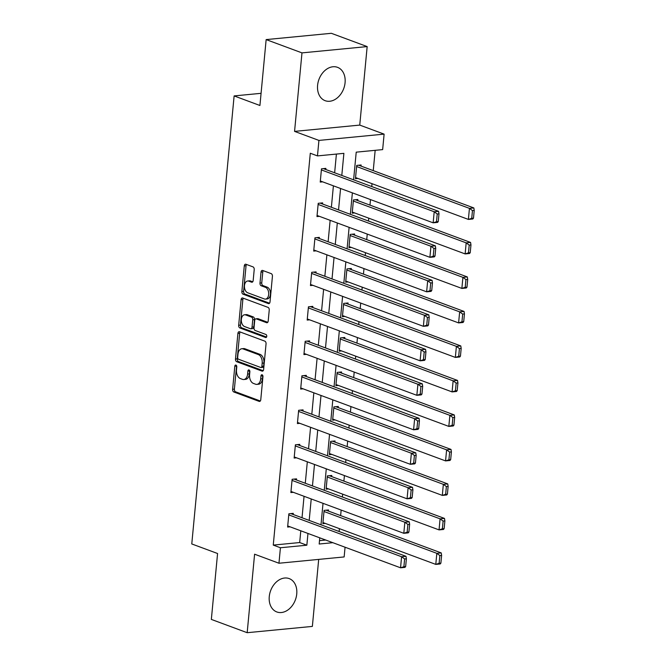 <?xml version="1.0" encoding="UTF-8"?>
<svg xmlns="http://www.w3.org/2000/svg" width="666" height="666" viewBox="0 0 666 666"><rect width="100%" height="100%" fill="white"/><g stroke="black" fill="none" stroke-linecap="round" stroke-linejoin="round"><path stroke-width="1" d="M235.939 365.076A1.565 0.991 -95.5 0 0 235.639 365.043A1.565 0.991 -95.5 0 0 234.807 366.233L232.625 389.294A2.239 1.415 -95.5 0 0 233.833 391.991L259.149 401.382A2.239 1.415 -95.5 0 0 259.574 401.44A2.239 1.415 -95.5 0 0 260.764 399.733L262.945 376.673A1.565 0.991 -95.5 0 0 262.104 374.783A1.565 0.991 -95.5 0 0 261.805 374.742A1.565 0.991 -95.5 0 0 260.972 375.94L260.689 378.921A7.168 4.52 -95.5 0 1 256.876 384.382A7.168 4.52 -95.5 0 1 255.536 384.199L253.421 383.416A7.168 4.52 -95.5 0 1 249.575 374.8L249.858 371.819A1.565 0.991 -95.5 0 0 249.017 369.93A1.565 0.991 -95.5 0 0 248.726 369.888A1.565 0.991 -95.5 0 0 247.894 371.087L247.61 374.067A7.168 4.52 -95.5 0 1 243.798 379.528A7.168 4.52 -95.5 0 1 242.449 379.345L240.343 378.563A7.168 4.52 -95.5 0 1 236.497 369.946L236.78 366.966A1.565 0.991 -95.5 0 0 235.939 365.076M236.605 365.817A1.565 0.991 -95.5 0 0 236.572 366.067L234.39 389.127A2.239 1.415 -95.5 0 0 235.589 391.816L260.314 400.99M262.77 375.524A1.565 0.991 -95.5 0 0 262.737 375.766L262.454 378.754L260.689 378.921M249.692 370.671A1.565 0.991 -95.5 0 0 249.65 370.92L249.367 373.901L247.61 374.067M317.59 85.34A17.791 13.203 110.3 0 0 325.15 100.691A17.791 13.203 110.3 0 0 345.08 82.684A17.791 13.203 110.3 0 0 337.52 67.333A17.791 13.203 110.3 0 0 317.59 85.34M269.264 596.603A17.791 13.203 110.3 0 0 276.823 611.954A17.791 13.203 110.3 0 0 296.745 593.955A17.791 13.203 110.3 0 0 289.194 578.596A17.791 13.203 110.3 0 0 269.264 596.603M254.212 269.58A2.239 1.415 -95.5 0 0 253.005 266.883L245.904 264.252A2.239 1.415 -95.5 0 0 245.479 264.194A2.239 1.415 -95.5 0 0 244.289 265.9L241.875 291.508A2.239 1.415 -95.5 0 0 243.073 294.205L268.398 303.596A2.239 1.415 -95.5 0 0 268.814 303.654A2.239 1.415 -95.5 0 0 270.005 301.948L272.427 276.332A2.239 1.415 -95.5 0 0 271.228 273.643L262.645 270.454A2.239 1.415 -95.5 0 0 262.221 270.404A2.239 1.415 -95.5 0 0 261.03 272.111L259.998 283.067A2.239 1.415 -95.5 0 0 261.197 285.764L265.451 287.337A5.986 3.78 -95.5 0 1 268.706 293.664A5.986 3.78 -95.5 0 1 265.484 299.109A5.986 3.78 -95.5 0 1 264.352 298.951L247.685 292.765A5.986 3.78 -95.5 0 1 244.43 286.438A5.986 3.78 -95.5 0 1 247.66 281.002A5.986 3.78 -95.5 0 1 248.784 281.16L251.565 282.184A2.239 1.415 -95.5 0 0 251.981 282.242A2.239 1.415 -95.5 0 0 253.172 280.536L254.212 269.58M266.15 39.594L331.335 33.3L367.166 46.587L301.981 52.88L266.15 39.594L259.923 105.494L234.124 95.921L191.775 543.947L217.574 553.513L211.347 619.413L247.178 632.7L254.595 554.195L278.962 563.236L280.419 547.752L273.26 545.096L310.298 153.247L317.466 155.902L318.931 140.418L384.115 134.132L382.65 149.609L356.218 152.156L353.604 179.82M301.981 52.88L294.563 131.385L318.931 140.418M239.519 331.751A2.239 1.415 -95.5 0 0 239.102 331.693A2.239 1.415 -95.5 0 0 237.912 333.4L235.489 359.016A2.239 1.415 -95.5 0 0 236.688 361.713L262.013 371.104A2.239 1.415 -95.5 0 0 262.437 371.162A2.239 1.415 -95.5 0 0 263.628 369.455L266.05 343.839A2.239 1.415 -95.5 0 0 264.843 341.15L239.519 331.751M238.678 325.266L241.1 299.65A2.239 1.415 -95.5 0 1 242.291 297.943A2.239 1.415 -95.5 0 1 242.715 298.002L268.032 307.392A2.239 1.415 -95.5 0 1 269.239 310.09L268.198 321.045A2.239 1.415 -95.5 0 1 267.008 322.752A2.239 1.415 -95.5 0 1 266.591 322.694L256.318 318.889A2.239 1.415 -95.5 0 0 255.902 318.831A2.239 1.415 -95.5 0 0 254.703 320.537L254.021 327.805A2.239 1.415 -95.5 0 0 255.22 330.502L265.917 334.465A1.565 0.991 -95.5 0 1 266.766 336.122A1.565 0.991 -95.5 0 1 265.917 337.545A1.565 0.991 -95.5 0 1 265.626 337.504L239.885 327.955A2.239 1.415 -95.5 0 1 238.678 325.266L240.443 325.091L242.865 299.484L241.1 299.65M247.178 632.7L312.362 626.406L318.689 559.398M261.072 93.323L234.124 95.921M273.26 545.096L299.683 542.549L300.791 530.802M302.023 517.757L304.054 496.303M305.286 483.258L307.317 461.804M308.549 448.759L310.572 427.306M311.813 414.26L313.836 392.807M315.068 379.762L317.099 358.316M318.331 345.263L320.363 323.818M321.595 310.772L323.618 289.319M324.85 276.273L326.881 254.82M328.113 241.775L330.145 220.321M331.377 207.276L333.4 185.822M334.64 172.777L336.405 154.071M293.173 514.468L293.273 513.361L288.869 513.786L287.62 527.056L290.068 526.823M296.437 479.97L296.536 478.862L292.133 479.295L290.875 492.557L293.331 492.324M299.692 445.471L299.8 444.372L295.396 444.796L294.139 458.058L296.586 457.825M302.955 410.98L303.063 409.873L298.651 410.298L297.402 423.568L299.85 423.326M306.218 376.481L306.318 375.374L301.914 375.799L300.666 389.069L303.113 388.827M309.474 341.983L309.582 340.875L305.178 341.3L303.921 354.57L306.368 354.337M312.737 307.484L312.845 306.377L308.441 306.801L307.184 320.071L309.632 319.838M316 272.985L316.1 271.886L311.696 272.311L310.448 285.572L312.895 285.339M319.264 238.495L319.364 237.387L314.96 237.812L313.703 251.082L316.15 250.841M322.519 203.996L322.627 202.889L318.223 203.313L316.966 216.583L319.414 216.342M325.782 169.497L325.882 168.39L321.478 168.814L320.229 182.084L322.677 181.851M339.127 531.518L339.402 528.646M340.634 515.601L341.159 510.064M342.391 497.019L342.665 494.155M343.897 481.102L344.422 475.566M345.654 462.52L345.92 459.657M347.153 446.611L347.677 441.067M348.909 428.022L349.184 425.158M350.416 412.112L350.94 406.568M352.172 393.523L352.447 390.659M353.679 377.614L354.204 372.078M355.436 359.024L355.702 356.16M356.943 343.115L357.459 337.579M358.699 324.533L358.966 321.661M360.198 308.616L360.722 303.08M361.954 290.035L362.229 287.171M363.461 274.126L363.986 268.581M365.218 255.536L365.492 252.672M366.725 239.627L367.249 234.082M368.481 221.037L368.748 218.173M369.98 205.128L370.504 199.584M371.736 186.538L372.011 183.674M373.243 170.629L375.166 150.333M319.497 540.634L325.691 540.034M328.405 511.072L328.513 509.965L324.109 510.389L322.852 523.659L325.299 523.418M331.668 476.573L331.776 475.466L327.364 475.89L326.115 489.16L328.563 488.919M334.931 442.074L335.031 440.967L330.627 441.392L329.379 454.662L331.826 454.428M338.186 407.575L338.295 406.468L333.891 406.893L332.634 420.163L335.081 419.93M341.45 373.077L341.558 371.969L337.154 372.402L335.897 385.664L338.345 385.431M344.713 338.578L344.813 337.479L340.409 337.903L339.161 351.173L341.608 350.932M347.977 304.087L348.077 302.98L343.673 303.405L342.416 316.675L344.863 316.433M351.232 269.588L351.34 268.481L346.936 268.906L345.679 282.176L348.127 281.934M354.495 235.09L354.595 233.982L350.191 234.407L348.942 247.677L351.39 247.444M357.759 200.591L357.858 199.484L353.455 199.908L352.197 213.178L354.653 212.945M361.014 166.092L361.122 164.993L356.718 165.418L355.461 178.679L357.908 178.446M294.563 131.385L359.748 125.091L367.166 46.587M359.748 125.091L384.115 134.132M345.063 547.219L344.147 556.942L278.962 563.236M341.8 175.441L343.889 153.346L317.466 155.902M280.419 547.752L306.851 545.204L307.958 533.458M309.19 520.412L311.222 498.959M312.454 485.914L314.485 464.46M315.717 451.415L317.74 429.961M318.972 416.916L321.004 395.471M322.236 382.426L324.267 360.972M325.499 347.927L327.522 326.473M328.754 313.428L330.786 291.974M332.018 278.929L334.049 257.476M335.281 244.43L337.304 222.985M338.544 209.94L340.567 188.486M319.763 537.837L319.18 544.014L332.858 542.69M352.372 192.865L350.349 214.31M349.117 227.364L347.086 248.809M345.854 261.855L343.822 283.308M342.59 296.353L340.567 317.807M339.327 330.852L337.304 352.306M336.072 365.351L334.041 386.804M332.809 399.85L330.777 421.295M329.545 434.34L327.522 455.794M326.29 468.839L324.259 490.293M323.027 503.338L320.995 524.791M299.683 542.549L306.851 545.204M243.798 379.528L245.554 379.362A7.168 4.52 -95.5 0 0 249.367 373.901M256.876 384.382L258.641 384.215A7.168 4.52 -95.5 0 0 262.454 378.754M240.118 331.976A2.239 1.415 -95.5 0 0 239.668 333.233L237.254 358.849A2.239 1.415 -95.5 0 0 238.453 361.538L263.178 370.712M237.687 357.359A1.565 0.991 -95.5 0 0 238.528 359.24L260.756 367.49A1.565 0.991 -95.5 0 0 261.047 367.532A1.565 0.991 -95.5 0 0 261.88 366.333L262.179 363.186A7.168 4.52 -95.5 0 0 258.333 354.57L243.14 348.934A7.168 4.52 -95.5 0 0 241.8 348.751A7.168 4.52 -95.5 0 0 237.978 354.212L237.687 357.359M262.512 367.316A1.565 0.991 -95.5 0 0 262.812 367.357A1.565 0.991 -95.5 0 0 263.644 366.167L261.88 366.333M241.8 348.751L243.556 348.584A7.168 4.52 -95.5 0 1 244.905 348.768L260.098 354.404A7.168 4.52 -95.5 0 1 263.944 363.02L263.644 366.167M243.315 298.226A2.239 1.415 -95.5 0 0 242.865 299.484M267.757 322.302L258.083 318.714A2.239 1.415 -95.5 0 0 257.659 318.656L255.902 318.831M266.567 337.029L241.641 327.789L239.885 327.955M245.662 314.935A5.986 3.78 -95.5 0 0 244.539 314.785A5.986 3.78 -95.5 0 0 241.308 320.221A5.986 3.78 -95.5 0 0 244.564 326.548L250.441 328.729A2.239 1.415 -95.5 0 0 250.857 328.788A2.239 1.415 -95.5 0 0 252.048 327.081L252.739 319.805A2.239 1.415 -95.5 0 0 251.54 317.116L245.662 314.935L247.427 314.768A5.986 3.78 -95.5 0 0 246.303 314.61L244.539 314.785M250.857 328.788L252.622 328.613A2.239 1.415 -95.5 0 0 253.813 326.906L252.048 327.081M247.427 314.768L253.296 316.941A2.239 1.415 -95.5 0 1 254.504 319.638L253.813 326.906M240.443 325.091A2.239 1.415 -95.5 0 0 241.641 327.789M247.66 281.002L249.417 280.836A5.986 3.78 -95.5 0 1 250.541 280.985L252.722 281.793M265.484 299.109L267.241 298.934A5.986 3.78 -95.5 0 0 270.471 293.498A5.986 3.78 -95.5 0 0 267.216 287.171L265.451 287.337M263.245 270.679A2.239 1.415 -95.5 0 0 262.795 271.936L261.755 282.9A2.239 1.415 -95.5 0 0 262.962 285.589L267.216 287.171M246.503 264.469A2.239 1.415 -95.5 0 0 246.054 265.726L243.631 291.342A2.239 1.415 -95.5 0 0 244.83 294.031L269.555 303.205M440.884 563.128L441.616 555.386L439.851 555.561L439.127 563.303L440.884 563.128L440.184 563.969L435.78 564.393L322.96 522.552M324.001 511.496L436.829 553.338L441.233 552.913L326.065 510.198M439.127 563.303L435.78 564.393L436.829 553.338L439.851 555.561M441.616 555.386L441.233 552.913M288.769 514.893L401.59 556.743L405.994 556.31L290.826 513.603M405.652 566.533L404.953 567.374L400.549 567.798L401.59 556.743L404.62 558.957L403.887 566.699L405.652 566.533L406.385 558.791L404.62 558.957M287.72 525.949L400.549 567.798L403.887 566.699M405.994 556.31L406.385 558.791M444.147 528.629L444.88 520.895L443.115 521.062L442.382 528.804L444.147 528.629L443.448 529.47L439.044 529.895L326.215 488.053M327.264 476.998L440.084 518.839L444.488 518.414L329.32 475.699M442.382 528.804L439.044 529.895L440.084 518.839L443.115 521.062M444.88 520.895L444.488 518.414M447.41 494.139L448.135 486.396L446.378 486.563L445.646 494.305L447.41 494.139L446.711 494.971L442.307 495.396L329.479 453.554M330.527 442.499L443.348 484.34L447.752 483.916L332.584 441.2M445.646 494.305L442.307 495.396L443.348 484.34L446.378 486.563M448.135 486.396L447.752 483.916M292.033 480.394L404.853 522.244L409.257 521.819L294.089 479.104M408.907 532.034L408.216 532.875L403.804 533.3L404.853 522.244L407.883 524.467L407.151 532.201L408.907 532.034L409.64 524.292L407.883 524.467M290.984 491.45L403.804 533.3L407.151 532.201M409.257 521.819L409.64 524.292M295.288 445.904L408.116 487.745L412.52 487.321L297.352 444.605M412.171 497.535L411.471 498.376L407.068 498.801L408.116 487.745L411.138 489.968L410.414 497.71L412.171 497.535L412.903 489.793L411.138 489.968M294.247 456.959L407.068 498.801L410.414 497.71M412.52 487.321L412.903 489.793M450.666 459.64L451.398 451.898L449.642 452.064L448.909 459.806L450.666 459.64L449.966 460.481L445.562 460.905L332.742 419.056M333.783 408L446.611 449.85L451.015 449.417L335.847 406.71M448.909 459.806L445.562 460.905L446.611 449.85L449.642 452.064M451.398 451.898L451.015 449.417M453.929 425.141L454.662 417.399L452.897 417.574L452.164 425.308L453.929 425.141L453.23 425.982L448.826 426.407L336.005 384.557M337.046 373.501L449.875 415.351L454.279 414.926L339.111 372.211M452.164 425.308L448.826 426.407L449.875 415.351L452.897 417.574M454.662 417.399L454.279 414.926M457.192 390.642L457.925 382.9L456.16 383.075L455.427 390.817L457.192 390.642L456.493 391.483L452.089 391.908L339.26 350.066M340.309 339.011L453.13 380.852L457.534 380.428L342.366 337.712M455.427 390.817L452.089 391.908L453.13 380.852L456.16 383.075M457.925 382.9L457.534 380.428M298.551 411.405L411.372 453.246L415.775 452.822L300.607 410.106M415.434 463.037L414.735 463.877L410.331 464.302L411.372 453.246L414.402 455.469L413.669 463.211L415.434 463.037L416.167 455.303L414.402 455.469M297.502 422.46L410.331 464.302L413.669 463.211M415.775 452.822L416.167 455.303M301.815 376.906L414.635 418.748L419.039 418.323L303.871 375.607M418.698 428.538L417.998 429.379L413.594 429.803L414.635 418.748L417.665 420.97L416.933 428.713L418.698 428.538L419.422 420.804L417.665 420.97M300.766 387.962L413.594 429.803L416.933 428.713M419.039 418.323L419.422 420.804M305.07 342.407L417.898 384.249L422.302 383.824L307.134 341.117M421.953 394.047L421.253 394.888L416.849 395.313L417.898 384.249L420.929 386.471L420.196 394.214L421.953 394.047L422.685 386.305L420.929 386.471M304.029 353.463L416.849 395.313L420.196 394.214M422.302 383.824L422.685 386.305M460.447 356.144L461.18 348.41L459.423 348.576L458.691 356.318L460.447 356.144L459.748 356.984L455.344 357.409L342.524 315.567M343.564 304.512L456.393 346.353L460.797 345.929L345.629 303.213M458.691 356.318L455.344 357.409L456.393 346.353L459.423 348.576M461.18 348.41L460.797 345.929M308.333 307.908L421.162 349.758L425.566 349.334L310.398 306.618M425.216 359.548L424.517 360.389L420.113 360.814L421.162 349.758L424.184 351.981L423.451 359.715L425.216 359.548L425.949 351.806L424.184 351.981M307.292 318.964L420.113 360.814L423.451 359.715M425.566 349.334L425.949 351.806M463.711 321.645L464.443 313.911L462.679 314.077L461.946 321.82L463.711 321.645L463.012 322.486L458.608 322.91L345.787 281.069M346.828 270.013L459.657 311.855L464.06 311.43L348.892 268.714M461.946 321.82L458.608 322.91L459.657 311.855L462.679 314.077M464.443 313.911L464.06 311.43M311.596 273.41L424.417 315.259L428.821 314.835L313.653 272.119M428.479 325.05L427.78 325.89L423.376 326.315L424.417 315.259L427.447 317.482L426.715 325.216L428.479 325.05L429.212 317.307L427.447 317.482M310.547 284.474L423.376 326.315L426.715 325.216M428.821 314.835L429.212 317.307M466.974 287.154L467.707 279.412L465.942 279.578L465.209 287.321L466.974 287.154L466.275 287.995L461.871 288.42L349.042 246.57M350.091 235.514L462.912 277.356L467.316 276.931L352.147 234.224M465.209 287.321L461.871 288.42L462.912 277.356L465.942 279.578M467.707 279.412L467.316 276.931M314.851 238.919L427.68 280.761L432.084 280.336L316.916 237.62M431.735 290.551L431.035 291.392L426.631 291.816L427.68 280.761L430.711 282.983L429.978 290.726L431.735 290.551L432.467 282.817L430.711 282.983M313.811 249.975L426.631 291.816L429.978 290.726M432.084 280.336L432.467 282.817M470.229 252.655L470.962 244.913L469.205 245.088L468.473 252.822L470.229 252.655L469.538 253.496L465.134 253.921L352.306 212.071M353.355 201.015L466.175 242.865L470.579 242.441L355.411 199.725M468.473 252.822L465.134 253.921L466.175 242.865L469.205 245.088M470.962 244.913L470.579 242.441M318.115 204.42L430.944 246.262L435.348 245.837L320.18 203.122M434.998 256.052L434.299 256.893L429.895 257.317L430.944 246.262L433.966 248.485L433.233 256.227L434.998 256.052L435.731 248.318L433.966 248.485M317.074 215.476L429.895 257.317L433.233 256.227M435.348 245.837L435.731 248.318M473.493 218.157L474.225 210.414L472.46 210.589L471.736 218.323L473.493 218.157L472.793 218.997L468.389 219.422L355.569 177.581M356.61 166.517L469.438 208.366L473.842 207.942L358.674 165.226M471.736 218.323L468.389 219.422L469.438 208.366L472.46 210.589M474.225 210.414L473.842 207.942M321.378 169.922L434.199 211.763L438.603 211.338L323.435 168.631M438.261 221.562L437.562 222.394L433.158 222.827L434.199 211.763L437.229 213.986L436.496 221.728L438.261 221.562L438.994 213.819L437.229 213.986M320.329 180.977L433.158 222.827L436.496 221.728M438.603 211.338L438.994 213.819M236.572 366.067L234.807 366.233M262.737 375.766L260.972 375.94M249.65 370.92L247.894 371.087M259.973 401.298L259.149 401.382M235.589 391.816L233.833 391.991M234.39 389.127L232.625 389.294M262.837 371.02L262.013 371.104M238.453 361.538L236.688 361.713M237.254 358.849L235.489 359.016M239.668 333.233L237.912 333.4M263.944 363.02L262.179 363.186M260.098 354.404L258.333 354.57M244.905 348.768L243.14 348.934M267.407 322.619L266.591 322.694M258.083 318.714L256.318 318.889M266.2 337.446L265.626 337.504M254.504 319.638L252.739 319.805M253.296 316.941L251.54 317.116M252.381 282.109L251.565 282.184M250.541 280.985L248.784 281.16M262.962 285.589L261.197 285.764M261.755 282.9L259.998 283.067M262.795 271.936L261.03 272.111M269.214 303.513L268.398 303.596M244.83 294.031L243.073 294.205M243.631 291.342L241.875 291.508M246.054 265.726L244.289 265.9M262.812 367.357L261.047 367.532"/></g></svg>
